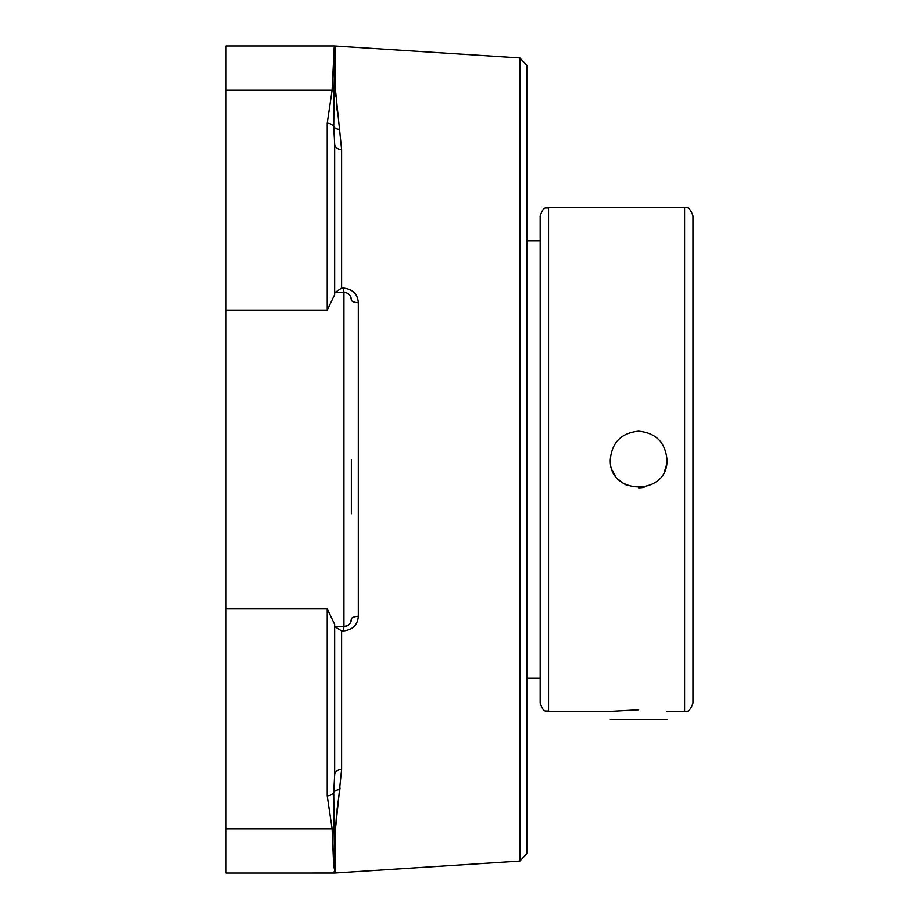 <?xml version="1.0" encoding="UTF-8"?>
<svg xmlns="http://www.w3.org/2000/svg" width="919" height="919" viewBox="0 0 919 919"><rect width="100%" height="100%" fill="white"/><g stroke="black" fill="none" stroke-linecap="round" stroke-linejoin="round"><path stroke-width="1.38" d="M519.855 57.92L519.855 861.08L526.805 853.671L526.805 65.329L519.855 57.92L334.413 45.95L332.115 90.165L327.221 123.215L327.221 310.094L334.654 294.677L334.654 144.065A7.432 5.571 0 0 0 341.604 149.625L335.527 90.625L334.895 45.973M350.403 296.194L351.357 299.835A7.432 2.826 180 0 0 358.307 302.661C357.698 294.069 352.747 289.209 343.453 288.061L341.604 288.061L335.113 292.414M519.855 861.08L334.895 873.039L335.527 828.375L341.604 769.375L341.604 630.939L343.453 630.939C352.724 629.814 357.675 624.943 358.307 616.339L358.307 302.661M335.527 828.375L334.654 871.499L334.056 828.593A7.432 6.628 -179.3 0 1 335.527 828.375L336.607 813.648M340.019 787.985L337.055 809.432M336.905 810.742L336.607 813.591M334.654 47.535L334.056 90.407A7.432 6.628 -0.7 0 0 335.527 90.625L335.791 96.38M336.297 102.296L336.607 105.352M336.71 106.409L336.905 108.258M336.951 108.603L337.227 111.107M341.604 630.939L334.654 626.586L334.654 774.935L333.735 792.178M347.807 625.506L343.936 626.586L334.654 626.586L334.654 624.323L327.221 608.906L327.221 795.785L332.115 828.835L333.769 867.835M327.221 795.785A7.432 6.64 0 0 0 333.723 792.362L334.056 828.593A7.432 6.64 -1.6 0 1 332.115 828.835L226.04 828.835L226.04 873.05L334.895 873.039M334.654 624.323L334.654 774.935A7.432 5.571 180 0 1 341.604 769.375M334.654 292.414L343.936 292.414L343.453 288.061M351.357 513.801L351.357 459.5M343.936 292.414A7.432 7.432 0 0 1 351.357 299.835A7.432 7.432 0 0 0 343.936 292.414L343.936 626.586A7.432 7.432 0 0 0 351.357 619.165A7.432 2.826 180 0 1 358.307 616.339M343.453 630.939L343.936 626.586A7.432 7.432 0 0 0 351.357 619.165L350.438 622.749M334.413 45.95L226.04 45.95L226.04 90.165L332.115 90.165A7.432 6.64 -178.4 0 1 334.056 90.407L333.723 126.638L334.654 144.065M339.743 129.338A7.432 5.87 170.3 0 1 333.723 126.638A7.432 6.64 180 0 0 327.221 123.215M334.654 47.501A7.432 7.398 -171 0 0 334.171 47.478L332.115 90.165M226.04 90.165L226.04 828.835M334.413 873.05L334.171 871.522A7.432 7.398 -9 0 0 334.654 871.499M638.636 487.828A28.328 28.328 0 0 0 644.081 487.3M664.805 470.344A28.328 28.328 0 0 0 666.436 464.945M612.456 470.344A28.328 28.328 0 0 0 615.121 475.307M618.602 479.523A28.328 28.328 0 0 0 627.792 485.669M638.636 431.172C655.833 432.849 665.276 442.292 666.964 459.5C668.71 496.042 608.55 496.042 610.308 459.5C611.985 442.292 621.428 432.849 638.636 431.172M692.96 285.361L692.96 633.639M684.598 711.386C687.871 712.558 690.663 709.767 692.96 703.035L692.96 215.965C690.663 209.233 687.871 206.442 684.598 207.614L684.598 711.386L666.964 711.386M540.165 215.965L540.165 703.035C544.14 714.454 546.047 709.79 548.528 711.386L548.528 207.614C546.047 209.21 544.14 204.546 540.165 215.965M610.308 711.386L638.636 709.79M610.296 719.761L666.964 719.761M540.165 240.663L526.805 240.663M341.604 288.061L341.604 149.625M339.743 789.662A7.432 5.87 9.7 0 0 333.723 792.362M226.04 310.094L327.221 310.094M226.04 608.906L327.221 608.906M684.598 207.614L548.528 207.614M610.296 711.386L548.528 711.386M526.805 678.337L540.165 678.337"/></g></svg>
